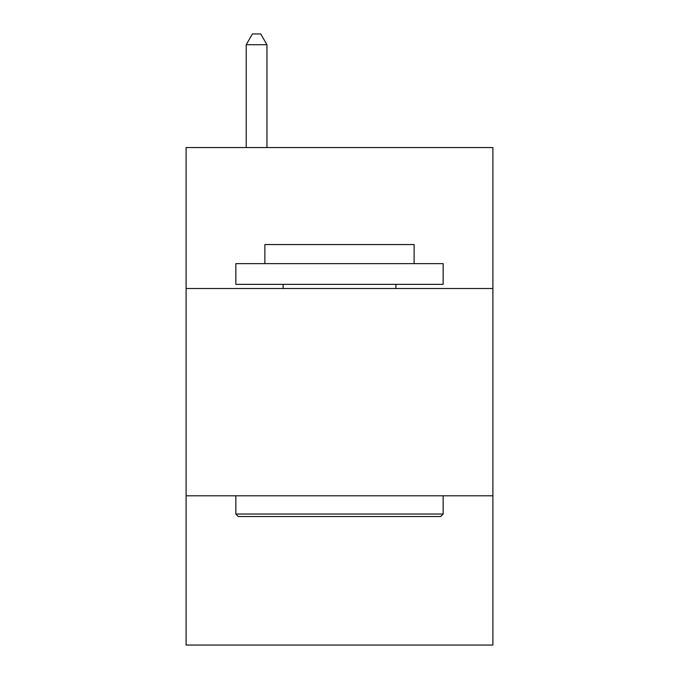<?xml version="1.0" encoding="UTF-8"?>
<svg xmlns="http://www.w3.org/2000/svg" width="679" height="679" viewBox="0 0 679 679"><rect width="100%" height="100%" fill="white"/><g stroke="black" fill="none" stroke-linecap="round" stroke-linejoin="round"><path stroke-width="1.02" d="M492.895 288.507L492.895 147.547L186.105 147.547L186.105 288.507L492.895 288.507L492.895 645.05L186.105 645.05L186.105 288.507M492.895 495.797L186.105 495.797M238.337 516.532L235.851 514.037L443.149 514.037L440.663 516.532L238.337 516.532M443.149 263.63L443.149 284.357L235.851 284.357L235.851 263.63L443.149 263.63M264.878 263.63L264.878 244.559L414.122 244.559L414.122 263.63M443.149 495.797L443.149 514.037M235.851 495.797L235.851 514.037M395.882 284.357L395.882 288.507M283.118 284.357L283.118 288.507M266.949 147.547L266.949 44.729L246.214 44.729L246.214 147.547M246.214 44.729L252.435 33.95L260.728 33.95L266.949 44.729"/></g></svg>
